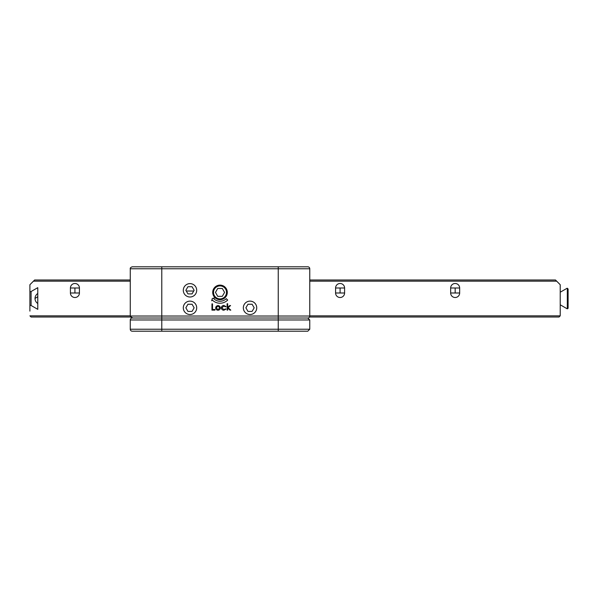 <?xml version="1.0" encoding="UTF-8"?>
<svg xmlns="http://www.w3.org/2000/svg" width="598" height="598" viewBox="0 0 598 598"><rect width="100%" height="100%" fill="white"/><g stroke="black" fill="none" stroke-linecap="round" stroke-linejoin="round"><path stroke-width="0.9" d="M161.781 266.798L161.781 316.036L130.267 316.036L130.267 268.764C130.013 268.024 130.67 267.373 132.233 266.798L307.798 266.798A1.973 1.973 0 0 1 309.764 268.764L130.267 268.764M278.249 266.798L278.249 316.036L309.764 316.036A1.973 1.973 0 0 1 307.798 318.009L278.249 318.009L278.249 316.036L161.781 316.036L161.781 318.009L132.233 318.009L278.249 318.009L161.781 318.009L161.781 319.975L130.267 319.975A1.973 1.973 0 0 1 132.233 318.009L136.501 318.009M307.798 266.798L292.108 266.798M135.178 266.798L132.233 266.798M155.211 266.798L147.923 266.798M131.119 317.015L132.861 318.009M309.764 319.975L307.798 318.009L309.764 319.975L309.764 329.236L307.798 331.202L278.249 331.202L278.249 329.236L309.764 329.236L309.764 319.975L161.781 319.975L161.781 329.236L278.249 329.236L278.249 318.009L307.163 318.009M218.008 310.213C216.566 310.093 215.773 309.308 215.639 307.858L216.267 306.236L218.008 305.481L219.743 306.228L220.37 307.858C220.236 309.301 219.451 310.085 218.008 310.213C216.566 310.093 215.773 309.308 215.639 307.858L216.267 306.236L218.008 305.481L219.743 306.228L220.37 307.858M220.012 298.903A6.503 6.503 0 0 0 226.515 292.4A6.503 6.503 0 0 0 220.012 285.904A6.503 6.503 0 0 0 213.516 292.4A6.503 6.503 0 0 0 220.012 298.903M250.031 314.518A6.698 6.698 0 0 0 256.729 307.821A6.698 6.698 0 0 0 250.031 301.123A6.698 6.698 0 0 0 243.334 307.821A6.698 6.698 0 0 0 250.031 314.518A6.698 6.698 0 0 0 256.729 307.821A6.698 6.698 0 0 0 250.031 301.123A6.698 6.698 0 0 0 243.334 307.821A6.698 6.698 0 0 0 250.031 314.518M190 314.518A6.698 6.698 0 0 0 196.697 307.821A6.698 6.698 0 0 0 190 301.123A6.698 6.698 0 0 0 183.302 307.821A6.698 6.698 0 0 0 190 314.518A6.698 6.698 0 0 0 196.697 307.821A6.698 6.698 0 0 0 190 301.123A6.698 6.698 0 0 0 183.302 307.821A6.698 6.698 0 0 0 190 314.518M190 297.004A6.698 6.698 0 0 0 196.697 290.307A6.698 6.698 0 0 0 190 283.616A6.698 6.698 0 0 0 183.302 290.307A6.698 6.698 0 0 0 190 297.004A6.698 6.698 0 0 0 196.697 290.307A6.698 6.698 0 0 0 190 283.616A6.698 6.698 0 0 0 183.302 290.307A6.698 6.698 0 0 0 190 297.004M213.748 298.671L214.443 297.976L212.297 298.514L211.662 300.757L212.357 300.061A10.831 10.831 0 0 0 227.674 300.061L226.283 298.671A8.865 8.865 0 0 1 213.748 298.671M211.954 303.874L212.514 303.874L212.514 309.487L214.921 309.487L214.921 310.13L211.954 310.13L211.954 303.874L212.514 303.874M227.105 303.717L227.666 303.717L227.666 307.424L229.744 305.556L230.551 305.556L228.144 307.723L230.798 310.13L229.991 310.13L227.666 308.022L227.666 310.13L227.105 310.13L227.105 303.717L227.666 303.717M225.984 306.55L225.513 306.841L223.854 306.041L221.895 307.828L223.854 309.644L225.513 308.845L225.984 309.151L223.846 310.213C222.344 310.13 221.507 309.353 221.335 307.88C221.507 306.37 222.359 305.571 223.891 305.481L225.984 306.55L225.513 306.841M225.513 308.845L225.984 309.151L223.846 310.213C222.344 310.13 221.507 309.353 221.335 307.88C221.507 306.37 222.359 305.571 223.891 305.481M227.666 308.022L227.666 310.13L227.105 310.13M230.798 310.13L229.991 310.13M229.744 305.556L230.551 305.556M214.921 309.487L214.921 310.13L211.954 310.13M227.674 300.061L226.283 298.671M214.443 297.976L212.297 298.514M218.008 306.041L216.199 307.858L218.008 309.644L219.81 307.858L218.008 306.041M278.249 331.202L132.233 331.202A1.973 1.973 0 0 1 130.267 329.236L130.267 319.975M132.562 331.202L132.233 331.202A1.973 1.973 0 0 1 130.267 329.236L161.781 329.236L161.781 331.202M156.885 318.009L145.957 318.009M567.353 288.251A0.785 0.785 0 0 0 566.919 288.356L560.221 292.22M568.1 301.459L568.1 295.547M560.221 304.786L566.919 308.658A0.785 0.785 0 0 0 567.315 308.762L567.315 288.243L568.1 289.036L568.1 307.97A0.785 0.785 0 0 1 567.315 308.762L568.1 307.97M309.764 315.834L560.221 315.834L559.04 317.015L309.51 317.015M560.221 315.834L560.221 284.723L556.678 281.172L309.764 281.172M335.583 292.998A4.5 4.5 0 0 0 340.09 297.505A4.5 4.5 0 0 0 344.59 292.998L344.59 287.997A4.5 4.5 0 0 0 340.09 283.497A4.5 4.5 0 0 0 335.583 287.997L335.583 292.998L340.09 292.998L340.09 287.997L335.583 287.997M450.653 292.998A4.5 4.5 0 0 0 455.16 297.505A4.5 4.5 0 0 0 459.66 292.998L459.66 287.997A4.5 4.5 0 0 0 455.16 283.497A4.5 4.5 0 0 0 450.653 287.997L450.653 292.998L455.16 292.998L455.16 287.997L450.653 287.997M309.764 279.991L555.497 279.991L556.678 281.172M192.063 286.726L187.929 286.726L185.858 290.307L187.929 293.895L192.063 293.895L194.133 290.307L192.063 286.726M192.063 304.24L187.929 304.24L185.858 307.821L187.929 311.401L192.063 311.401L194.133 307.821L192.063 304.24M252.102 304.24L247.968 304.24L245.898 307.821L247.968 311.401L252.102 311.401L254.172 307.821L252.102 304.24M224.564 292.4L222.292 288.46L217.739 288.46L215.467 292.4L217.739 296.339L222.292 296.339L224.564 292.4M220.012 299.688A7.288 7.288 0 0 0 227.3 292.4A7.288 7.288 0 0 0 220.012 285.111A7.288 7.288 0 0 0 212.724 292.4A7.288 7.288 0 0 0 220.012 299.688M37.779 307.566L37.779 309.338L31.081 305.473A0.785 0.785 0 0 0 29.9 306.154L29.9 285.889M130.267 281.172L33.443 281.172L29.9 284.723L29.9 290.852A0.785 0.785 0 0 0 31.081 291.54L37.779 287.668L37.779 289.439M31.081 305.473L31.081 291.54L37.779 287.668L37.779 309.338L31.081 305.473L37.779 309.338M130.267 316.036L132.233 318.009L130.521 317.015L31.081 317.015L29.9 315.834L130.267 315.834M29.9 306.154L29.9 311.124M33.443 281.172L34.624 279.991L130.267 279.991M70.422 292.998A4.5 4.5 0 0 0 74.929 297.505A4.5 4.5 0 0 0 79.429 292.998L79.429 287.997A4.5 4.5 0 0 0 74.929 283.497A4.5 4.5 0 0 0 70.422 287.997L70.422 292.998L74.929 292.998L74.929 287.997L70.422 287.997M193.73 291.017L186.27 291.017M344.59 292.998L340.09 292.998M344.59 287.997L340.09 287.997M459.66 292.998L455.16 292.998M459.66 287.997L455.16 287.997M79.429 292.998L74.929 292.998M79.429 287.997L74.929 287.997M37.779 293.506A5.913 5.913 0 0 0 35.02 298.507L37.779 296.675M309.764 316.036L309.764 268.764M309.764 329.236L307.798 331.202M35.02 298.507A5.913 5.913 0 0 0 37.779 303.5"/></g></svg>
